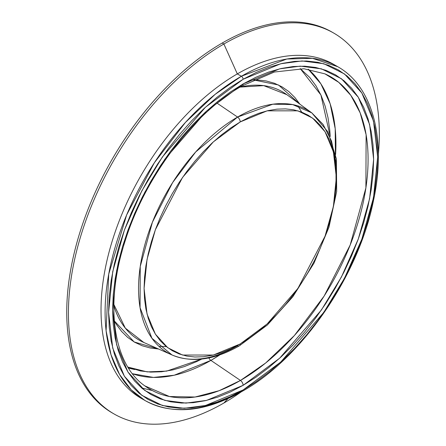 <?xml version="1.0" encoding="UTF-8"?>
<svg xmlns="http://www.w3.org/2000/svg" width="446" height="446" viewBox="0 0 446 446"><rect width="100%" height="100%" fill="white"/><g stroke="black" fill="none" stroke-linecap="round" stroke-linejoin="round"><path stroke-width="0.67" d="M210.902 360.396A176.822 102.089 120 0 0 219.845 354.865L210.902 360.396A4.109 2.375 60 0 1 208.856 357.926A4.109 2.375 -120 0 0 210.902 360.396L174.219 375.225L153.469 377.422L132.417 373.72A176.822 102.089 120 0 0 210.902 360.396L240.466 380.449L210.902 360.396M335.615 154.338A176.822 102.089 120 0 0 308.231 69.197L320.864 83.809L330.174 103.84L335.214 128.743L335.414 157.349M242.267 85.794L274.374 72.023L303.966 68.751L324.95 73.863A180.479 104.202 -60 0 1 359.827 216.327A180.479 104.202 -60 0 1 240.466 380.449L219.114 390.702L195.041 397.024L169.447 396.527L144.816 385.868C113.122 364.025 104.219 304.289 125.337 240.344C145.223 176.727 193.246 113.401 242.267 85.794A4.109 2.375 -120 0 0 243.12 83.915L206.576 111.043L164.814 159.267L144.788 192.298L127.963 230.186L116.623 270.555L112.604 309.97L116.623 344.752L127.963 372.025L144.788 390.484L164.814 400.397L185.926 403.106L206.576 400.397L243.12 385.327A4.109 2.375 -120 0 0 240.466 380.449A4.109 2.375 60 0 1 243.12 385.327L279.664 358.199L321.427 309.976L341.452 276.944L358.277 239.056L369.617 198.682L373.637 159.267L369.617 124.49L358.277 97.211L341.452 78.752L321.427 68.846L300.314 66.136L279.664 68.846L243.12 83.915A4.109 2.375 60 0 1 242.273 85.794A4.109 2.375 60 0 1 240.466 85.727M330.218 136.604L320.908 94.959L300.208 68.578L309.808 77.504L315.969 85.816L321.092 95.372L325.128 106.07L328.044 117.811L329.8 130.488L330.218 136.604M253.44 79.912L278.527 84.996L299.89 104.18L294.934 97.562L288.841 91.592L281.972 86.803L274.39 83.246L266.173 80.955L257.398 79.945L253.44 79.912M286.873 94.68L263.72 85.632L240.06 87.093A143.344 82.761 120 0 1 286.873 94.68L311.782 112.86L292.671 104.587L272.807 104.202L237.562 117.064L217.124 103.199L237.562 117.064L195.738 151.913L172.613 182.587L152.415 222.192L140.239 266.479L140.066 307.718L151.952 338.313L172.005 354.96A140.044 80.854 -60 0 1 144.944 244.414A140.044 80.854 -60 0 1 237.562 117.064A4.109 2.375 60 0 1 240.216 121.936A4.109 2.375 -120 0 0 237.562 117.064A140.044 80.854 -60 0 1 311.782 112.86L323.105 124.423L331.517 141.042L336.011 162.26L336.011 186.919M113.83 305.733A143.344 82.761 120 0 0 143.807 342.483L172.005 354.96C191.886 363.122 214.342 360.078 239.363 345.828A4.109 2.375 -120 0 0 240.216 343.944L213.3 355.044L182.537 355.044L167.785 347.746L155.392 334.149L147.041 314.062L144.08 288.445L147.041 259.41L155.392 229.679L182.537 177.441L213.3 141.917L240.216 121.936L230.794 127.913L221.461 134.898L212.307 142.832L203.426 151.629L194.896 161.207L186.807 171.481L179.231 182.347L172.24 193.698L165.906 205.428L160.281 217.419L155.437 229.562L151.4 241.738L148.223 253.83L145.931 265.721L144.543 277.295L144.08 288.445L144.543 299.054L145.931 309.033L148.223 318.277L151.4 326.701L155.437 334.216L160.281 340.761L165.906 346.263L172.24 350.679L179.231 353.957L186.807 356.075L194.896 357.001L203.426 356.733L212.307 355.278L221.461 352.641L230.794 348.85L240.216 343.944L249.637 337.973L258.97 330.988L268.118 323.055L277.005 314.257L285.529 304.674L293.624 294.405L301.201 283.539L308.192 272.188L314.525 260.458L320.144 248.467L324.995 236.319L329.031 224.143L332.209 212.056L334.5 200.165L335.883 188.591L336.345 177.441L335.883 166.826L334.5 156.853L332.209 147.609L329.031 139.185L324.995 131.67L320.144 125.125L314.525 119.617L308.192 115.207L301.201 111.924L293.624 109.811L285.529 108.88L277.005 109.147L268.118 110.608L258.97 113.245L249.637 117.03L240.216 121.936L267.132 110.837L297.895 110.837L312.64 118.14L325.039 131.732L333.391 151.824L336.345 177.441L333.391 206.47L325.039 236.207L297.895 288.445L267.132 323.963L240.216 343.944A4.109 2.375 60 0 1 239.368 345.823A4.109 2.375 60 0 1 237.562 345.756A140.044 80.854 -60 0 1 172.005 354.96M128.504 368.117L134.714 369.55M152.209 390.484L141.644 387.981M332.961 32.636A219.85 126.932 120 0 0 222.197 43.033A219.85 126.932 120 0 0 78.574 236.77A219.85 126.932 120 0 0 112.275 412.935L113.959 413.905A219.85 126.932 -60 0 1 80.258 237.74A219.85 126.932 -60 0 1 223.881 44.003L222.197 43.033L223.881 44.003A219.85 126.932 120 0 0 68.422 313.265A219.85 126.932 120 0 0 223.881 403.017A219.85 126.932 -60 0 1 113.959 413.905M223.881 403.017L227.962 398.64L223.881 403.017A219.85 126.932 120 0 0 241.191 391.906A219.85 126.932 -60 0 1 223.881 403.017M242.607 391.097C302.171 357.787 358.422 275.896 373.425 200.828C386.715 139.771 372.967 86.418 337.739 66.705L312.468 58.314L286.8 59.023L241.375 76.255A2.464 1.422 60 0 1 243.12 79.271L280.79 63.739L302.076 60.946L323.841 63.739L344.479 73.952L361.829 92.98L373.514 121.095L377.656 156.947L373.514 197.578L361.829 239.19L344.479 278.248L323.841 312.295L280.79 362.007L243.12 389.966L256.305 381.609L269.367 371.83L282.173 360.73L294.605 348.421L306.541 335.007L317.864 320.635L328.468 305.432L338.252 289.543L347.116 273.13L354.983 256.344L361.767 239.351L367.415 222.309L371.864 205.389L375.069 188.747L377.009 172.546L377.656 156.947L377.009 142.096L375.069 128.13L371.864 115.196L367.415 103.411L361.767 92.891L354.983 83.731L347.116 76.026L338.252 69.849L328.468 65.261L317.864 62.301L306.541 61.002L294.605 61.375L282.173 63.416L269.367 67.106L256.305 72.408L243.12 79.271L229.935 87.633L216.873 97.412L204.067 108.506L191.635 120.821L179.699 134.229L168.376 148.607L157.773 163.81L147.988 179.693L139.124 196.112L131.258 212.898L124.473 229.891L118.826 246.933L114.377 263.854L111.171 280.495L109.231 296.69L108.584 312.295L109.231 327.147L111.171 341.106L114.377 354.046L118.826 365.832L124.473 376.352L131.258 385.511L139.124 393.216L147.988 399.393L157.773 403.981L168.376 406.942L179.699 408.241L191.635 407.867L204.067 405.827L216.873 402.136L229.935 396.834L243.12 389.966L205.45 405.503L184.165 408.296L162.4 405.503L141.761 395.29L124.412 376.262L112.726 348.142L108.584 312.295L112.726 271.664L124.412 230.052L141.761 190.994L162.4 156.947L205.45 107.235L243.12 79.271A2.464 1.422 -120 0 0 241.375 76.255L215.195 94.301L185.43 122.427L154.355 162.751L126.631 214.966L108.724 274.139L106.098 330.737L111.021 354.765L119.645 374.634L131.258 389.893L145.017 400.519C172.563 415.36 205.093 412.221 242.607 391.097A2.464 1.422 -120 0 0 243.12 389.966A2.464 1.422 60 0 1 242.607 391.097A2.464 1.422 60 0 1 241.375 390.975A192.728 111.271 -60 0 1 145.017 400.519A192.728 111.271 -60 0 1 115.469 246.086A192.728 111.271 -60 0 1 241.375 76.255A192.728 111.271 -60 0 1 337.739 66.705L333.669 64.358A192.728 111.271 120 0 0 237.311 73.902L223.881 44.003L237.311 73.902A192.728 111.271 120 0 0 111.405 243.733A192.728 111.271 120 0 0 140.947 398.172A192.728 111.271 120 0 0 143.004 399.309A192.728 111.271 -60 0 1 110.859 245.59A192.728 111.271 -60 0 1 237.311 73.902L241.375 76.255L237.311 73.902A192.728 111.271 -60 0 1 335.682 65.568M324.95 73.863L338.765 82.354L350.796 95.321L360.173 112.883L366.116 134.748L365.893 187.894L350.199 244.971L324.17 296.005L294.371 335.543L265.671 362.999L240.466 380.449A180.479 104.202 -60 0 1 144.816 385.868M243.12 385.327L230.326 391.984L217.659 397.13L205.232 400.709L193.174 402.688L181.594 403.05L170.612 401.79L160.32 398.919L150.832 394.465L142.229 388.472L134.603 381.001L128.019 372.115L122.538 361.907L118.223 350.472L115.113 337.923L113.234 324.381L112.604 309.97L113.234 294.839L115.113 279.124L118.223 262.978L122.538 246.566L128.019 230.03L134.603 213.545L142.229 197.26L150.832 181.338L160.32 165.923L170.612 151.177L181.594 137.229L193.174 124.222L205.232 112.275L217.659 101.51L230.326 92.027L243.12 83.915L255.915 77.253L268.581 72.107L281.008 68.528L293.067 66.549L304.646 66.186L315.629 67.452L325.92 70.323L335.409 74.772L344.011 80.765L351.638 88.241L358.222 97.122L363.702 107.33L368.017 118.764L371.128 131.314L373.007 144.861L373.637 159.267L373.007 174.403L371.128 190.119L368.017 206.258L363.702 222.677L358.222 239.207L351.638 255.697L344.011 271.976L335.409 287.904L325.92 303.313L315.629 318.065L304.646 332.008L293.067 345.02L281.008 356.962L268.581 367.727L255.915 377.216L243.12 385.327M378.37 154.305A219.85 126.932 120 0 0 223.881 44.003A219.85 126.932 -60 0 1 333.803 33.115A219.85 126.932 -60 0 1 378.37 154.305M333.803 33.115L332.119 32.145A219.85 126.932 120 0 0 222.197 43.033A219.85 126.932 120 0 0 78.351 237.534A219.85 126.932 120 0 0 113.122 413.414M158.547 349.006L134.207 341.982L114.299 320.908L116.306 324.32L121.568 331.417L127.662 337.388L134.536 342.171L142.112 345.728L150.33 348.025L158.547 349.006M112.899 302.472L125.309 328.122L143.807 342.483M127.868 367.08L140.395 370.933L150.676 372.109L161.513 371.774L172.797 369.918L184.421 366.567L196.279 361.756L201.787 359.058L166.637 371.111L147.23 371.892L127.868 367.08M301.725 112.124L297.856 105.892M145.017 400.519L140.947 398.172M239.363 345.828L267.31 325.039L292.849 296.741L313.973 263.201L328.992 227.131L336.68 191.406L336.373 158.821L327.938 131.893L311.782 112.86M159.005 346.386L166.336 346.62"/></g></svg>
